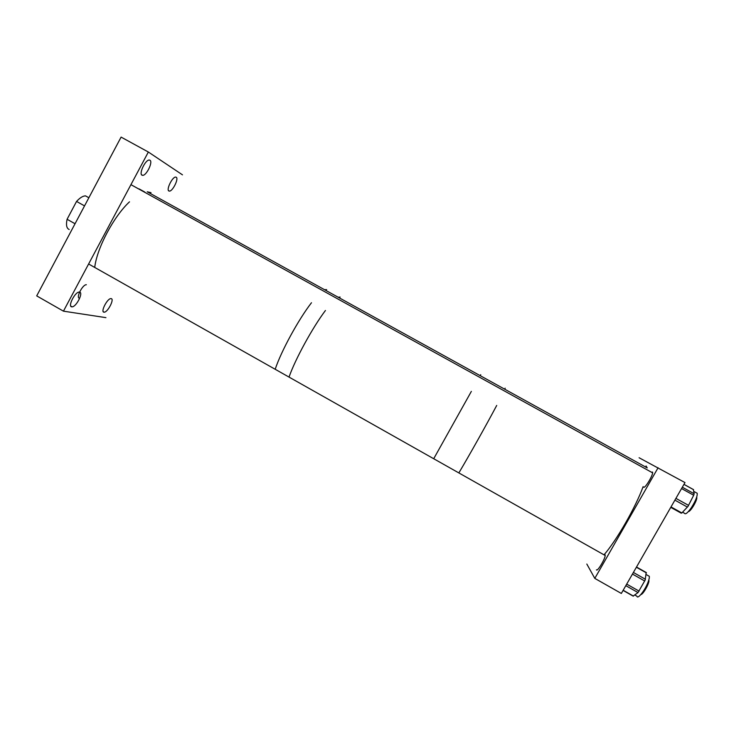 <?xml version="1.0" encoding="UTF-8"?>
<svg xmlns="http://www.w3.org/2000/svg" width="734" height="734" viewBox="0 0 734 734"><rect width="100%" height="100%" fill="white"/><g stroke="black" fill="none" stroke-linecap="round" stroke-linejoin="round"><path stroke-width="1.1" d="M94.741 267.24C97.09 247.789 113.651 216.576 129.496 201.832M646.048 465.962L647.232 467.897L504.854 389.268L505.148 388.176L504.854 389.268L480.183 375.652L480.733 374.698L480.183 375.652L338.154 297.224L340.117 297.068L338.154 297.224L324.556 289.71L326.658 289.636L324.556 289.71L147.222 191.785L151.02 192.675M275.25 369.101C281.159 351.219 298.444 319.538 311.482 302.738C298.444 319.538 281.159 351.219 275.25 369.101M289.095 376.909C295.288 359.155 312.629 327.437 325.446 310.482C312.629 327.437 295.288 359.155 289.095 376.909M433.803 458.567L471.356 391.387L433.803 458.567M84.538 205.887L76.547 201.437C79.96 197.749 82.951 195.895 85.511 195.877L88.291 197.428M75.042 223.742L67.078 219.282C65.886 224.962 66.583 228.366 69.17 229.494M76.547 201.437L67.078 219.282M105.925 317.648L63.445 311.161L148.351 152.021L182.482 174.848M79.575 292.114L79.162 292.086C74.923 291.976 67.556 306.583 71.712 306.83L72.088 306.849C76.318 306.895 83.603 292.563 79.575 292.114M176.224 177.243L175.674 177.087C172.398 176.72 165.994 189.794 168.866 190.978L169.389 191.106C172.655 191.427 178.995 178.582 176.224 177.243M149.965 160.251L149.286 160.049C145.451 159.608 138.653 173.765 141.992 175.178L142.653 175.343C146.461 175.72 153.195 161.847 149.965 160.251M111.183 298.628L110.852 298.61C107.247 298.509 100.365 311.996 103.925 312.179L104.219 312.198C107.815 312.244 114.632 298.977 111.183 298.628M63.445 311.161L36.7 295.885L121.101 137.102L148.351 152.021M86.346 284.719C82.538 284.489 75.712 297.967 79.474 298.27M458.943 472.76C468.622 456.566 486.67 424.408 496.707 405.443C486.67 424.408 468.622 456.566 458.943 472.76M604.137 554.693C616.909 539.894 635.571 507.368 643.14 486.633M640.846 594.568C643.094 594.705 649.856 582.53 648.856 580.144L648.81 580.007M693.346 489.56L694.162 493.743L693.685 495.257L688.024 506.341L681.858 512.947L681.235 513.176L670.757 507.359M696.208 492.725L697.199 493.276C697.493 496.257 695.557 501.056 691.382 507.671C687.694 512.901 685.391 514.763 684.455 513.25L682.565 512.204M639.094 457.75L684.987 482.577L621.34 593.448L594.797 578.392L586.824 564.042M597.008 569.933L596.448 569.832C597.338 572.171 605.871 557.702 605.155 555.051L605.055 554.776M658.095 467.741L594.797 578.392M644.113 487.211L643.7 487.192C645.012 488.706 653.425 474.623 652.581 472.311L652.388 471.999M688.364 511.589C690.676 511.763 697.832 499.414 696.704 497.202L696.694 497.166M646.177 572.483L645.186 580.034L638.02 592.577L633.093 596.091L623.083 590.411M646.122 574.511L649.269 576.282C649.535 577.447 649.104 579.502 647.957 582.447C644.856 590.613 637.507 599.742 636.947 596.21L634.855 595.026M681.556 488.55L693.685 495.257M675.913 498.377L688.584 505.387M682.326 487.211L694.162 493.743M674.904 500.138L687.446 507.093M671.004 506.928L681.858 512.947M683.95 484.376L693.575 489.697M636.378 567.254L646.37 572.878M633.387 572.456L645.425 579.254M632.46 574.08L644.727 581.007M626.698 584.108L639.103 591.127M625.808 585.668L638.02 592.577M623.166 590.264L633.46 596.1M88.86 197.74L85.511 195.877M139.148 188.922L144.846 192.069M104.219 312.198L103.191 311.611M142.653 175.343L141.561 174.747M169.389 191.106L168.517 190.629M72.088 306.849L70.794 306.106M88.612 263.992L605.165 555.491M697.199 493.276L693.823 491.413M683.969 484.348L693.566 489.642M130.936 184.665L652.599 472.843M636.506 567.033L646.37 572.593"/></g></svg>
